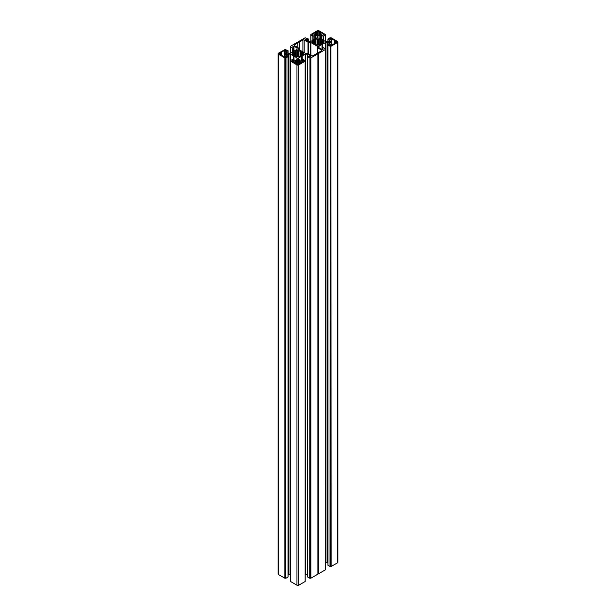 <?xml version="1.0" encoding="UTF-8"?>
<svg xmlns="http://www.w3.org/2000/svg" width="616" height="616" viewBox="0 0 616 616"><rect width="100%" height="100%" fill="white"/><g stroke="black" fill="none" stroke-linecap="round" stroke-linejoin="round"><path stroke-width="0.92" d="M298.129 51.49L297.436 51.405L297.436 55.987L298.129 55.902L298.437 50.551L300.754 51.536L300.323 51.952L300.369 55.363L300.97 55.132L300.97 52.252L300.369 52.021M297.436 51.405L296.75 50.435L294.972 51.536L295.349 55.363L294.756 55.132L294.756 52.252L295.349 52.021M294.04 55.355L294.04 53.846L292.215 54.077L293.901 55.309L294.756 55.132M284.615 57.026L284.615 55.355L286.325 56.472L284.661 57.049L281.412 55.178L281.412 52.214L284.661 50.335L285.978 50.42L286.325 50.92L284.523 52.499L287.048 53.43L287.048 53.954L287.048 53.43M294.04 53.846L292.123 53.184L293.901 52.075L294.756 52.252M301.686 55.355L301.732 53.477L303.596 53.184L301.825 52.075L300.97 52.252M301.686 53.846L303.596 54.208L301.825 55.309L300.97 55.132M297.436 55.987L296.75 56.949L295.064 55.979L295.349 55.363M294.979 63.009L294.979 61.346L293.416 60.437L292.184 60.553L292.046 61.315L295.788 63.163L295.788 61.392L297.413 59.937L297.413 64.364M298.129 55.902L298.976 56.949L300.662 55.979L300.369 55.363M300.747 63.009L300.747 61.346L303.411 60.437L303.68 61.315L299.93 63.163L299.484 60.614L297.413 59.937M314.314 43.651L314.314 42.142L312.404 42.496L314.175 43.605L315.677 43.728L315.677 40.248L315.238 40.541L315.238 43.436M314.314 42.142L312.404 41.472L314.175 40.371L315.238 40.541M318.41 39.778L317.71 39.694L317.71 44.275L318.41 44.198L318.711 38.839L321.028 39.832L320.651 43.659L321.244 43.428L321.244 40.548L320.651 40.317M319.673 35.12L320.212 34.288L322.946 35.328L324.101 34.573L318.857 31.424A1.016 0.585 0 0 0 317.417 31.424L312.32 34.365L312.589 35.243L316.07 34.288L317.687 35.743L318.588 35.743L319.758 35.066L319.673 32.201M317.71 39.694L317.024 38.731L315.338 39.701L315.677 40.248M317.71 44.275L317.024 45.245L315.338 44.275L315.677 43.728L315.677 44.468L315.646 43.782M318.41 44.198L319.25 45.245L320.936 44.275L320.651 43.659M321.96 41.834L321.96 43.651L322.006 41.765L323.877 41.472L322.099 40.371L321.244 40.548M331.385 45.315L331.385 40.325L329.822 39.416L329.822 38.785L331.339 38.631L336.436 41.572A1.016 0.585 180 0 1 336.729 41.988A1.016 0.585 180 0 1 336.436 42.404L331.339 45.345L329.822 45.191L329.822 44.552L329.822 45.191M321.96 42.142L323.877 42.496L322.099 43.605L321.244 43.428M331.131 566.512L330.9 46.192L331.131 566.512L337.514 562.824L337.514 42.504A1.278 0.739 0 0 0 337.891 41.988A1.278 0.739 0 0 0 337.514 41.465L331.131 37.776L330.014 37.784L327.935 39.024L329.675 40.579L329.675 40.063M331.131 46.192L337.514 42.504M322.391 49.565L322.391 44.244L325.933 42.373L328.097 42.481L329.86 43.651L327.935 44.953L327.981 565.334L330.014 566.504L330.238 46.185L330.014 566.504M327.981 45.014L330.014 46.185M325.933 42.373L325.933 562.693L327.643 562.693L327.643 42.373M325.933 562.693L325.487 562.801L325.487 42.481M331.477 45.268L331.477 43.182L328.952 42.25L328.952 41.726L328.952 42.25M317.91 574.143L318.364 573.881L318.364 53.561L310.849 57.904L310.849 578.224L317.91 574.143L317.91 53.823M310.849 578.224L309.733 578.216L309.964 57.896L309.964 578.216M302.117 59.821L302.117 55.948L305.205 54.185L307.823 54.185L310.841 55.933L310.456 56.564L308.508 56.225L307.661 56.657L307.707 577.046L309.733 578.216M307.661 574.443L307.369 54.077M305.659 54.077L305.659 574.397L307.369 574.397M305.659 574.397L305.205 574.505L305.205 54.185M305.151 61.061L305.151 581.381M305.151 581.512L298.76 585.2L298.76 64.88A1.278 0.739 180 0 1 296.958 64.88L296.958 585.2A1.278 0.739 0 0 0 298.76 585.2M293.955 60.022L293.955 56.148L297.004 57.935L297.189 59.182L295.426 60.353L292.615 59.375L290.583 60.545L290.529 61.13L290.575 581.512L296.958 585.2M290.067 54.077L290.067 574.397L290.513 574.505L290.513 54.185L288.357 54.077L286.325 55.101L288.065 56.657L285.762 57.896L285.762 578.216L285.986 57.896M290.067 574.397L288.357 574.397L288.357 54.077M288.019 56.726L288.019 576.915M288.019 577.046L285.986 578.216M285.1 578.224L284.869 57.904L284.869 578.224L285.762 578.216M284.869 578.224L278.486 574.535A1.278 0.739 180 0 1 278.109 574.012L278.109 53.692A1.278 0.739 0 0 0 278.486 54.216L278.486 574.535M337.891 41.988L337.891 562.308A1.278 0.739 180 0 1 337.514 562.824M330.9 566.512L330.238 566.504M323.207 49.188L322.499 48.094L323.385 47.671L325.417 48.841L325.471 49.419L325.425 569.677M325.425 569.808L318.364 573.881M325.425 49.488L318.364 53.561M323.207 48.918L322.014 49.48L318.996 47.732L318.996 46.231L318.996 47.732M322.045 49.496L322.045 44.444L318.996 46.231M330.9 46.192L330.238 46.185M318.996 37.745L318.996 36.236L318.996 37.745L325.487 41.495L327.643 41.603L329.675 40.579M318.996 36.236L321.475 35.328L323.385 36.306L325.417 35.135L325.471 34.55L319.042 30.8A1.278 0.739 180 0 0 317.24 30.8L310.803 34.55L310.803 41.488L308.177 41.495L305.159 39.747M310.795 41.495L317.471 37.484L317.286 36.236L315.708 35.328L312.889 36.306L310.864 35.004M305.159 39.332L305.544 39.116L305.544 39.971M306.137 40.309L306.137 39.062L305.544 39.116M306.137 39.062L307.492 39.462L307.492 41.095M307.677 41.203L307.492 39.462M307.677 39.439L308.293 38.954L305.151 37.776L290.575 46.192L290.529 53.192L288.357 53.307L286.325 52.291L286.325 51.767L288.065 50.728L285.1 49.488L278.486 53.176A1.278 0.739 0 0 0 278.109 53.692M290.575 46.716L290.529 46.262M290.575 46.323L290.583 46.839L292.615 48.01L292.615 51.99M293.455 51.505L293.455 47.655L292.615 48.01M293.455 47.655L292.885 46.87M293.262 47.301L293.262 46.2L292.885 46.423M293.262 46.2L293.986 46.2L293.986 51.197L297.189 49.195L297.004 47.948L293.986 46.2M290.513 53.199L294.001 51.19M284.869 57.904L278.486 54.216M285.1 57.904L285.762 57.896M293.609 59.821L293.609 55.948L290.513 54.185M290.575 61.192L296.958 64.88M305.151 61.192L298.76 64.88M301.771 60.022L301.771 56.148L298.714 57.935L298.714 59.444L301.193 60.353L303.111 59.375L305.136 60.676M310.841 56.349L310.841 55.933M307.707 56.726L309.733 57.896M310.626 578.224L310.626 57.904L309.964 57.896M310.864 55.117L310.864 42.527L317.209 46.185A0.893 0.516 180 0 1 317.471 46.547L317.471 47.478A0.893 0.516 0 0 0 317.733 47.84L321.56 50.05A0.893 0.516 180 0 1 321.56 50.782L318.141 52.76A4.212 2.433 0 0 0 316.516 53.692L313.09 55.671A0.893 0.516 0 0 1 311.827 55.671L308 53.461A0.893 0.516 180 0 0 307.369 53.307L305.759 53.307A0.893 0.516 0 0 1 305.136 53.153L298.791 49.496A0.893 0.516 180 0 1 298.529 49.134L298.529 48.202A0.893 0.516 0 0 0 298.267 47.84L294.44 45.63A0.893 0.516 180 0 1 294.44 44.899L297.859 42.92A4.212 2.433 180 0 0 299.484 41.988L302.91 40.009L302.91 51.875M310.864 42.527A0.893 0.516 0 0 0 310.241 42.373L308.631 42.373A0.893 0.516 180 0 1 308 42.219L304.173 40.009A0.893 0.516 0 0 0 302.91 40.009M331.385 43.651L329.822 44.552M331.477 40.787L328.952 41.726M299.391 63.787L298.583 64.257A1.016 0.585 0 0 1 297.143 64.257L295.788 63.163M294.979 61.346L295.788 61.392M300.747 61.346L299.93 61.392M299.391 61.084L299.391 63.479L299.93 63.163M279.564 54.108A1.016 0.585 180 0 1 279.271 53.692A1.016 0.585 180 0 1 279.564 53.276L279.564 54.108L281.458 55.201M279.564 53.276L281.458 52.499M284.615 55.355L285.062 54.578L287.048 53.954M330.561 566.32L330.561 46M322.106 49.519L322.106 44.275M334.542 43.497L334.542 40.787M335.574 42.897L335.574 41.08M330.122 42.92L330.122 41.049M330.938 42.874L330.938 41.103M335.081 42.874L335.081 41.103M318.811 46.485L318.811 47.478M317.471 46.547L317.471 47.478M318.025 573.95L318.025 53.631M317.471 37.484L317.471 36.498M315.569 34.319L315.569 32.494M316.609 35.12L316.609 32.201M316.07 34.288L316.07 32.517M320.705 34.319L320.705 32.494M320.212 34.288L320.212 32.517M297.859 47.609L297.859 42.92M299.484 49.896L299.484 41.988M298.529 58.197L298.529 59.182M301.825 59.991L301.825 55.987M297.189 58.197L297.189 59.182M293.894 59.991L293.894 55.987M296.327 63.787L296.327 61.084M310.287 578.024L310.287 57.704M280.426 54.601L280.426 52.783M285.878 54.632L285.878 52.76M284.523 56.972L284.523 52.499M285.062 54.578L285.062 52.807M280.919 54.578L280.919 52.807M285.439 578.024L285.439 57.704M298.529 49.134L298.529 48.202M298.976 50.435L298.976 56.949M297.289 56.841L297.289 50.551M293.894 53.938L293.894 55.309M292.408 54.447L292.408 54.023M285.978 51.243L285.978 50.42M292.184 61.4L292.184 60.553M303.049 61.677L303.049 60.353M314.168 42.235L314.168 43.597M312.689 42.743L312.689 42.319M319.25 38.731L319.25 45.245M317.563 45.13L317.563 38.839M328.097 42.481L328.097 44.822M329.675 43.913L329.675 43.39M322.476 44.221L322.476 49.557M322.106 42.235L322.106 43.597M323.593 42.743L323.593 42.319M336.436 42.404L336.436 41.572M322.099 41.742L322.099 40.371M327.981 41.542L327.981 39.085M331.339 40.294L331.339 38.631M330.022 39.532L330.022 38.708M330.815 39.994L330.815 38.562M321.683 40.356L321.683 43.62M321.036 40.541L321.036 43.436M321.999 44.491L321.999 49.473M320.636 44.452L320.636 43.782M317.209 53.161L317.209 46.185M321.56 50.782L321.56 50.05M317.733 47.84L317.733 52.907M322.514 48.133L322.514 49.557L322.499 48.094M317.417 31.424L317.417 35.589M317.024 38.731L317.024 45.245M312.889 36.306L312.889 40.286M310.864 41.457L310.864 35.135M313.113 40.155L313.113 36.306M314.807 35.328L314.807 39.178M315.708 38.654L315.708 35.328M317.286 36.236L317.286 37.745M312.32 34.881L312.32 34.365M315.646 43.667L315.646 40.302M315.631 40.317L315.631 43.659M317.871 44.198L317.871 39.778M318.857 35.589L318.857 31.424M325.417 41.457L325.417 35.135M323.385 36.306L323.385 40.286M321.475 35.328L321.475 39.178M323.161 40.155L323.161 36.306M320.574 38.654L320.574 35.328M323.954 34.881L323.954 34.365M325.425 35.012L325.425 34.619M320.636 43.667L320.636 40.302M318.564 39.694L318.564 44.275M318.711 45.13L318.711 38.839M314.175 41.742L314.175 40.371M308.293 41.542L308.293 39.085M315.03 43.428L315.03 40.548M314.599 40.356L314.599 43.62M310.241 42.373L310.241 54.755M308.631 53.823L308.631 42.373M308 42.219L308 53.461M304.173 52.599L304.173 40.009M298.714 59.444L298.714 57.935M301.725 56.195L301.725 60.045M298.313 64.364L298.313 59.937M302.31 62.108L302.31 60.437M302.672 61.9L302.672 60.353M303.534 61.4L303.534 60.553M300.323 51.952L300.354 55.486M294.001 56.195L294.001 60.045M297.004 59.444L297.004 57.935M293.416 62.108L293.416 60.437M293.054 61.9L293.054 60.353M292.669 61.677L292.669 60.353M295.364 56.156L295.364 55.486M307.823 54.185L307.823 56.533M302.202 55.925L302.202 59.775M301.832 53.938L301.832 55.309M303.311 54.447L303.311 54.023M301.825 53.446L301.825 52.075M301.401 52.06L301.401 55.324M300.762 52.244L300.762 55.14M293.901 53.446L293.901 52.075M286.325 51.767L286.325 52.291M288.019 53.253L288.019 50.789M284.661 51.998L284.661 50.335M285.185 51.698L285.185 50.266M294.317 52.06L294.317 55.324M294.964 52.244L294.964 55.14M286.325 55.617L286.325 55.101M287.903 54.185L287.903 56.533M293.524 55.925L293.524 59.775M286.178 56.895L286.178 56.264M296.75 50.435L296.75 56.949M290.583 53.161L290.583 46.839M292.839 51.859L292.839 48.01M297.004 47.948L297.004 49.449M295.364 55.378L295.364 52.014M297.59 55.902L297.59 51.49M300.354 55.378L300.354 52.014M298.29 51.405L298.29 55.987M298.437 56.841L298.437 50.551M294.44 44.899L294.44 45.63M293.486 47.632L293.486 51.49L293.501 47.586M327.935 565.272L327.935 44.953M327.935 41.557L327.935 39.024M325.464 49.388L325.464 48.91M325.471 49.419L325.471 569.738M320.605 44.468L320.605 40.248M310.818 41.48L310.818 35.066M325.464 41.48L325.464 35.066M325.471 34.55L325.471 41.488M308.339 41.557L308.339 39.024M305.182 61.092L305.182 60.614M305.197 61.13L305.197 581.45M290.536 61.092L290.536 60.614M290.529 61.13L290.529 581.45M295.395 56.172L295.395 51.952M307.661 576.976L307.661 56.657M288.065 53.269L288.065 50.728M288.065 576.976L288.065 56.657M290.536 53.184L290.536 46.77"/></g></svg>
